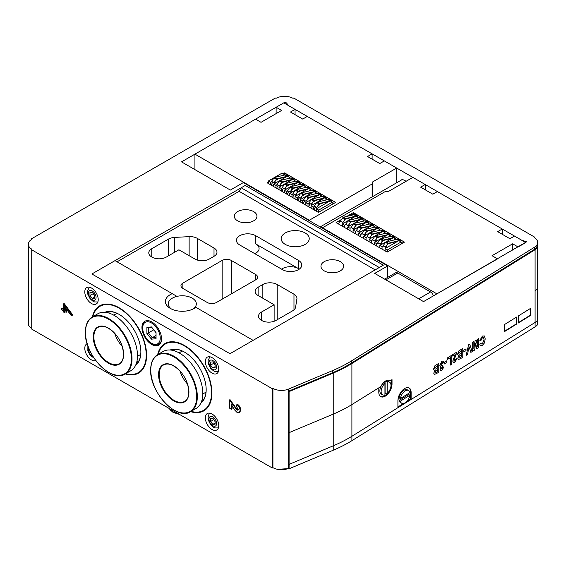 <?xml version="1.0" encoding="UTF-8"?>
<svg xmlns="http://www.w3.org/2000/svg" width="566" height="566" viewBox="0 0 566 566"><rect width="100%" height="100%" fill="white"/><g stroke="black" fill="none" stroke-linecap="round" stroke-linejoin="round"><path stroke-width="0.85" d="M518.315 315.97L518.315 323.016L530.37 315.531L530.37 308.484L518.315 315.97M408.786 387.823A9.714 5.398 118.2 0 1 410.499 392.082L410.499 399.129L411.128 399.469L411.128 392.422A9.714 5.398 118.2 0 0 409.112 387.972A9.714 5.398 118.2 0 0 401.938 390.837A9.714 5.398 118.2 0 0 397.912 400.636L397.912 407.683L351.903 436.266L535.096 322.457A12.947 7.478 0 0 0 537.672 320.094L537.672 247.328L537 246.939L537 244.823A12.084 6.976 0 0 0 537.7 242.489A12.084 6.976 0 0 0 534.163 237.55L534.771 237.204L293.683 98.01L293.068 98.364A12.084 6.976 0 0 0 275.982 98.364L275.373 98.01L31.229 238.965L31.838 239.312A12.084 6.976 0 0 0 28.3 244.25A12.084 6.976 0 0 0 31.838 249.181L31.229 249.535L272.317 388.729L272.932 388.375A12.084 6.976 0 0 0 288.582 389.083L332.723 370.539A128.609 74.252 180 0 0 351.267 361.044L534.467 247.236A12.084 6.976 180 0 0 536.872 245.028L537 244.823M411.128 399.469L535.096 322.457A12.947 7.478 0 0 0 537.672 320.094L537.672 324.495A12.947 7.478 0 0 1 535.096 326.865L535.096 290.74A12.947 7.478 0 0 0 537.672 288.377A12.947 7.478 0 0 1 535.096 290.74L535.096 249.691A12.947 7.478 0 0 0 537.672 247.328M392.033 379.623L390.009 380.876A8.631 4.797 118.2 0 0 389.507 380.529A8.631 4.797 118.2 0 0 380.833 386.578L351.903 404.548L378.81 387.837L378.81 392.238A9.714 5.398 118.2 0 0 380.833 396.688A9.714 5.398 118.2 0 0 388.007 393.823A9.714 5.398 118.2 0 0 392.033 384.024L392.033 379.623M504.497 324.559L504.497 331.605L516.546 324.113L516.546 317.066L504.497 324.559M31.229 249.535L31.229 328.818L272.317 468.011L272.932 467.658A12.084 6.976 0 0 0 288.582 468.372L288.582 432.247L289.099 432.65L333.233 414.114A129.472 74.754 0 0 0 351.903 404.548L351.903 363.499L535.096 249.691M537 246.939L536.872 247.144A12.084 6.976 180 0 1 534.467 249.351L351.267 363.16A128.609 74.252 180 0 1 332.723 372.654L288.582 391.198L288.582 463.964L289.099 464.368L333.233 445.824A129.472 74.754 0 0 0 351.903 436.266L351.903 404.548A129.472 74.754 0 0 1 333.233 414.114L333.233 373.058A129.472 74.754 0 0 0 351.903 363.499M288.582 468.372L289.099 468.768L289.099 391.594L333.233 373.058M380.529 396.497A9.714 5.398 118.2 0 0 388.318 392.309M390.505 388.234A9.714 5.398 118.2 0 0 391.403 383.684L391.403 380.012M530.059 308.675L530.37 315.531M518.315 322.655L530.059 315.354M516.242 317.257L516.546 324.113M504.497 331.237L516.242 323.936M117.013 313.323A23.737 13.704 -120 0 0 116.405 313.635L113.766 315.163M137.503 356.276L140.142 354.755A23.737 13.704 -120 0 0 140.715 354.387M122.15 346.314A21.041 12.148 60 0 1 114.714 333.438M92.293 316.974L97.784 313.797A32.906 18.996 60 0 1 130.689 332.801A32.906 18.996 60 0 1 130.689 370.801L125.199 373.97C111.778 383.522 84.292 354.663 85.346 332.214C85.445 324.82 87.758 319.74 92.293 316.974A32.906 18.996 60 0 1 125.199 335.971A32.906 18.996 60 0 1 125.199 373.97M182.316 351.026A23.737 13.704 -120 0 0 181.714 351.345L179.075 352.866M202.812 393.978L205.451 392.457A23.737 13.704 -120 0 0 206.024 392.089M187.459 384.017A21.041 12.148 60 0 1 180.023 371.147M157.596 354.677L163.093 351.507A32.906 18.996 60 0 1 195.999 370.504A32.906 18.996 60 0 1 195.999 408.503L190.509 411.673C177.087 421.231 149.601 392.365 150.655 369.916C150.754 362.523 153.068 357.443 157.596 354.677A32.906 18.996 60 0 1 190.509 373.673A32.906 18.996 60 0 1 190.509 411.673M195.893 307.317A16.916 9.771 180 0 1 194.258 308.413A16.916 9.771 180 0 1 170.331 308.413A16.916 9.771 180 0 1 172.234 293.655L115.018 260.622L91.883 273.979L229.973 353.708L91.883 273.979L245.234 185.443L383.323 265.171L379.27 267.513L241.173 187.785L245.234 185.443L383.323 265.171L229.973 353.708L253.108 340.35L195.263 306.956A14.03 8.101 180 0 0 196.317 303.871A14.03 8.101 180 0 0 176.953 296.386A14.03 8.101 0 0 0 168.265 303.871A14.03 8.101 0 0 0 171.448 309.008M117.063 261.803L239.128 191.329L241.173 187.785M193.133 309.008A14.03 8.101 0 0 0 195.263 306.956M239.743 244.979A11.327 6.537 180 0 1 236.425 240.352A11.327 6.537 180 0 1 243.415 234.31A11.327 6.537 180 0 1 255.761 235.732L298.487 260.395A11.327 6.537 180 0 1 301.805 265.022A11.327 6.537 180 0 1 294.815 271.064A11.327 6.537 180 0 1 282.469 269.649L239.743 244.979M281.613 269.154A11.327 6.537 180 0 1 298.487 268.609L255.761 243.939A11.327 6.537 180 0 1 259.079 248.566A11.327 6.537 180 0 1 254.813 253.681M166.255 257.098A10.146 5.858 180 0 1 151.914 257.098L151.759 257.014A10.146 5.858 180 0 1 148.787 252.875A10.146 5.858 180 0 1 151.759 248.729L168.456 239.093A10.146 5.858 180 0 1 174.71 237.402L189.129 236.645A10.146 5.858 180 0 1 197.223 238.336L214.012 248.028A10.146 5.858 180 0 1 216.983 252.167A10.146 5.858 180 0 1 214.012 256.306L209.286 259.037A10.146 5.858 180 0 1 194.945 259.037L178.92 249.79L166.255 257.098M262.843 284.5A10.146 5.858 180 0 1 277.184 284.5L293.98 294.193A10.146 5.858 180 0 1 296.952 298.332A10.146 5.858 180 0 1 296.909 298.862L295.594 307.189A10.146 5.858 180 0 1 292.664 310.805L275.967 320.441A10.146 5.858 180 0 1 261.619 320.441L261.471 320.356A10.146 5.858 180 0 1 258.499 316.21A10.146 5.858 180 0 1 261.471 312.071L274.135 304.763L258.11 295.509A10.146 5.858 180 0 1 255.146 291.37A10.146 5.858 180 0 1 258.11 287.231L262.843 284.5L262.843 298.24M274.135 321.283L274.135 304.763M340.3 261.626A11.327 6.537 180 0 1 343.619 266.253A11.327 6.537 180 0 1 332.284 272.798A11.327 6.537 180 0 1 320.957 266.253A11.327 6.537 180 0 1 327.947 260.211A11.327 6.537 180 0 1 340.3 261.626M222.127 260.431A6.474 3.736 180 0 1 231.282 260.431L255.698 274.531A6.474 3.736 180 0 1 257.594 277.17A6.474 3.736 180 0 1 255.698 279.816L216.417 302.492A6.474 3.736 180 0 1 207.262 302.492L182.853 288.398A6.474 3.736 180 0 1 180.957 285.752A6.474 3.736 180 0 1 182.853 283.113L222.127 260.431L222.127 299.195M253.625 211.592A11.327 6.537 180 0 1 256.943 216.219A11.327 6.537 180 0 1 245.616 222.756A11.327 6.537 180 0 1 234.289 216.219A11.327 6.537 180 0 1 241.279 210.17A11.327 6.537 180 0 1 253.625 211.592M239.128 191.329L375.18 269.876M305.124 232.951A14.03 8.101 180 0 1 309.234 238.682A14.03 8.101 180 0 1 295.204 246.776A14.03 8.101 180 0 1 281.182 238.682A14.03 8.101 180 0 1 289.842 231.197A14.03 8.101 180 0 1 305.124 232.951M172.234 293.655L176.953 296.386M152.233 343.619L151.469 343.18A12.41 7.167 -120 0 0 160.242 338.114A12.41 7.167 -120 0 0 151.469 322.917A12.41 7.167 -120 0 0 142.696 327.983A12.41 7.167 -120 0 0 151.469 343.18L152.233 343.619A13.485 7.79 60 0 0 158.897 344.333M142.696 327.983L142.696 327.106A13.485 7.79 60 0 1 145.292 321.049M151.469 326.943L156.046 332.638L156.046 338.744L151.469 339.154L146.891 333.459L146.891 327.353L151.469 326.943M156.046 335.489L152.233 337.697L156.046 337.357M153.761 329.794L148.419 332.95L152.233 337.697L151.469 339.154M153.761 329.865L156.046 332.716M151.95 327.544L148.419 327.863L148.419 332.95L146.891 333.459M146.891 327.353L148.419 327.863M389.472 382.1A7.231 4.019 118.2 0 1 390.795 387.109A7.231 4.019 118.2 0 1 387.158 393.54L387.158 382.036A7.231 4.019 118.2 0 1 389.472 382.1L388.205 381.42A7.231 4.019 118.2 0 0 381.251 385.892A7.231 4.019 118.2 0 0 381.371 394.162L382.637 394.842A7.231 4.019 118.2 0 0 384.951 394.905L384.951 383.401A7.231 4.019 118.2 0 0 381.314 389.84A7.231 4.019 118.2 0 0 382.637 394.842M387.158 393.54L385.892 392.861L385.892 381.357A7.231 4.019 118.2 0 0 383.691 382.722L384.951 383.401M385.892 381.357L387.158 382.036M384.951 393.589A7.231 4.019 118.2 0 0 385.892 392.861A7.231 4.019 118.2 0 1 384.951 393.589M408.567 390.498A7.231 4.019 118.2 0 1 409.947 392.571L400.353 398.528A7.231 4.019 118.2 0 1 403.749 392.082A7.231 4.019 118.2 0 1 408.567 390.498L407.308 389.818A7.231 4.019 118.2 0 0 400.346 394.29A7.231 4.019 118.2 0 0 400.473 402.56L401.733 403.24A7.231 4.019 118.2 0 0 406.551 401.655A7.231 4.019 118.2 0 0 409.947 395.21L408.687 394.53A7.231 4.019 118.2 0 0 408.808 393.278A7.231 4.019 118.2 0 1 408.687 394.53L399.094 400.495A7.231 4.019 118.2 0 1 399.094 397.848L400.353 398.528M399.094 400.495L400.353 401.174A7.231 4.019 118.2 0 0 401.733 403.24M400.353 401.174L409.947 395.21M384.625 279.137L395.599 272.798A4.316 2.49 60 0 1 397.757 273.017L385.892 279.866M418.698 298.806L430.563 291.957L397.757 273.017M430.563 291.957A4.316 2.49 60 0 1 433.422 295.891M425.208 184.516L420.63 187.155L432.834 194.202L437.412 191.563L502.261 229.004L497.684 231.643L509.888 238.696L514.466 236.05L525.772 242.573L518.138 246.981L512.647 243.805L492.045 255.698L497.542 258.874L436.924 293.867L322.486 227.794L385.248 191.556L388.828 191.251L412.855 177.384L425.208 184.516L425.208 189.801M502.261 229.004L502.261 234.289M512.647 243.805L512.647 250.151M322.486 227.794L322.486 228.282M341.631 219.382L336.07 222.594L387.186 252.103L404.464 242.135L353.347 212.618L346.725 216.445M353.347 214.797L353.347 212.618M372.131 183.978L309.361 220.216L194.923 154.143L255.535 119.15L261.025 122.32L281.627 110.427L276.13 107.257L283.764 102.856L295.063 109.379L290.485 112.018L302.69 119.065L307.267 116.426L372.117 153.867L367.539 156.506L379.751 163.553L384.328 160.914L396.681 168.045L372.654 181.912L372.131 183.978L372.131 196.933M309.361 220.216L309.361 220.705M194.923 154.143L194.923 169.609M276.13 107.257L276.13 113.603M295.063 109.379L295.063 114.665M372.117 153.867L372.117 159.152M396.681 168.045L396.681 182.754M372.654 181.912L372.654 196.628M268.355 182.224L267.251 182.86L318.368 212.377L335.645 202.402L284.528 172.892L283.106 173.712M284.528 174.944L284.528 172.892M338.652 224.086A3.382 1.953 -60 0 1 340.859 220.457M348.592 215.986L351.536 214.288L352.731 214.981M351.536 214.288A3.382 1.953 -60 0 1 352.625 214.38L353.389 214.818M387.413 251.976L387.413 249.889L401.124 241.972L401.124 242.92A3.382 1.953 -60 0 1 402.221 243.012A3.382 1.953 -60 0 1 402.518 243.26M385.121 250.915L385.121 248.566L387.413 249.889M385.121 248.566L398.839 240.649L401.124 241.972M401.57 242.637L402.935 243.012M400.367 241.533L399.334 240.939M397.58 241.378L388.389 243.613A0.651 0.375 120 0 0 388 243.918L385.389 247.123L387.823 243.727A1.082 0.623 -60 0 1 388.474 243.224L398.676 240.741M385.389 247.123L383.274 245.991L385.566 247.307M383.097 245.8L385.538 242.411A1.082 0.623 -60 0 1 386.189 241.901L396.582 239.376L398.811 240.663M396.582 239.376L397.969 239.312L400.254 240.635L400.721 241.739M398.903 240.684L400.254 240.635M395.026 238.449L393.993 237.854M392.238 238.293L383.055 240.529A0.651 0.375 120 0 0 382.658 240.833L380.225 244.229L382.482 240.642A1.082 0.623 -60 0 1 383.14 240.14L393.335 237.656M380.048 244.038L377.763 242.722L380.225 244.229M377.763 242.722L380.196 239.326A1.082 0.623 -60 0 1 380.847 238.824L391.24 236.291L393.476 237.579M391.24 236.291L392.627 236.234L394.912 237.55L395.379 238.654M393.561 237.6L394.912 237.55M389.684 235.364L388.651 234.77M386.896 235.208L377.713 237.444A0.651 0.375 120 0 0 377.317 237.748L374.883 241.144L377.14 237.564A1.082 0.623 -60 0 1 377.798 237.055L387.993 234.579M374.706 240.953L372.421 239.637L374.883 241.144M372.421 239.637L374.855 236.241A1.082 0.623 -60 0 1 375.506 235.739L385.899 233.206L388.135 234.494M385.842 233.22L387.286 233.15L389.571 234.473L390.038 235.569M388.219 234.515L389.571 234.473M384.342 232.279L383.316 231.685M381.555 232.124L372.371 234.359A0.651 0.375 120 0 0 371.982 234.664L369.541 238.06L371.805 234.48A1.082 0.623 -60 0 1 372.456 233.977L382.651 231.494M369.365 237.876L367.079 236.553L369.541 238.06M367.079 236.553L369.513 233.157A1.082 0.623 -60 0 1 370.164 232.654L380.557 230.121L382.793 231.409M380.501 230.136L381.944 230.065L384.236 231.388L384.703 232.485M382.878 231.437L384.236 231.388M379.001 229.195L377.975 228.6M376.213 229.046L367.03 231.282A0.651 0.375 120 0 0 366.641 231.579L364.2 234.975L366.464 231.395A1.082 0.623 -60 0 1 367.115 230.893L377.31 228.409M364.03 234.791L361.738 233.468L364.2 234.975M361.738 233.468L364.171 230.072A1.082 0.623 -60 0 1 364.822 229.57L375.216 227.037L377.451 228.331M375.216 227.037L376.602 226.98L378.895 228.303L379.362 229.407M377.536 228.353L378.895 228.303M373.659 226.117L372.633 225.523M370.872 225.961L361.688 228.197A0.651 0.375 120 0 0 361.299 228.501L358.688 231.706L361.122 228.31A1.082 0.623 -60 0 1 361.773 227.808L371.975 225.325M358.688 231.706L356.573 230.574L358.865 231.89M356.396 230.383L358.83 226.987A1.082 0.623 -60 0 1 359.488 226.485L369.881 223.959L372.11 225.247M369.881 223.959L371.261 223.895L373.553 225.218L374.02 226.322M372.195 225.268L373.553 225.218M368.317 223.032L367.292 222.438M365.53 222.877L356.347 225.112A0.651 0.375 120 0 0 355.957 225.417L353.524 228.813L355.781 225.226A1.082 0.623 -60 0 1 356.431 224.723L366.634 222.24M353.347 228.622L351.054 227.299L353.524 228.813M351.054 227.299L353.495 223.91A1.082 0.623 -60 0 1 354.146 223.4L364.539 220.874L366.768 222.162M364.539 220.874L365.919 220.818L368.211 222.134L368.678 223.237M366.853 222.183L368.211 222.134M362.983 219.948L361.95 219.353M360.195 219.792L351.005 222.028A0.651 0.375 120 0 0 350.616 222.332L348.182 225.728L350.439 222.148A1.082 0.623 -60 0 1 351.09 221.639L361.292 219.162M348.005 225.537L345.89 224.405L348.182 225.728M345.72 224.221L348.154 220.825A1.082 0.623 -60 0 1 348.805 220.323L359.198 217.79L361.426 219.077M359.198 217.79L360.584 217.733L362.87 219.056L363.337 220.153M361.518 219.099L362.87 219.056M357.641 216.863L356.608 216.269M354.854 216.707L345.67 218.943A0.651 0.375 120 0 0 345.274 219.247L342.84 222.643L345.097 219.063A1.082 0.623 -60 0 1 345.755 218.561L355.95 216.078M342.663 222.459L340.378 221.136L342.84 222.643M340.378 221.136L342.812 217.74A1.082 0.623 -60 0 1 343.463 217.238L353.856 214.705L356.092 215.993M353.856 214.705L355.243 214.648L357.528 215.971L357.995 217.068M356.177 216.021L357.528 215.971M382.071 249.153L382.071 246.804L383.38 246.047M379.786 247.83L379.786 245.481L382.071 246.804M393.745 240.062L395.783 238.887L395.783 239.567M379.786 245.481L393.497 237.564L395.783 238.887M376.73 246.069L376.73 243.72L378.038 242.963M374.444 244.745L374.444 242.397L376.73 243.72M388.41 236.977L390.448 235.803L390.448 236.482M374.444 242.397L388.156 234.48L390.448 235.803M371.388 242.984L371.388 240.635L372.697 239.885M369.103 241.668L369.103 239.319L371.388 240.635M383.069 233.9L385.106 232.718L385.106 233.397M369.103 239.319L382.814 231.402L385.106 232.718M366.053 239.906L366.053 237.557L367.362 236.8M363.761 238.583L363.761 236.234L366.053 237.557M377.727 230.815L379.765 229.64L379.765 230.32M363.761 236.234L377.472 228.317L379.765 229.64M360.712 236.821L360.712 234.473L362.021 233.716M358.42 235.498L358.42 233.15L360.712 234.473M372.386 227.73L374.423 226.556L374.423 227.235M358.42 233.15L372.131 225.233L374.423 226.556M355.37 233.737L355.37 231.388L356.679 230.631M353.078 232.414L353.078 230.065L355.37 231.388M367.044 224.645L369.082 223.471L369.082 224.15M353.078 230.065L366.796 222.148L369.082 223.471M350.029 230.652L350.029 228.303L351.337 227.546M347.743 229.329L347.743 226.98L350.029 228.303M361.702 221.561L363.74 220.386L363.74 221.065M347.743 226.98L361.455 219.063L363.74 220.386M344.687 227.567L344.687 225.218L345.996 224.461M342.402 226.244L342.402 223.903L344.687 225.218M356.361 218.483L358.398 217.302L358.398 217.981M342.402 223.903L356.113 215.986L358.398 217.302M318.708 212.179L318.708 210.099L332.419 202.182L332.419 203.13A3.382 1.953 -60 0 1 333.515 203.222A3.382 1.953 -60 0 1 333.806 203.463M316.422 211.245L316.422 208.776L318.708 210.099M316.422 208.776L330.134 200.859L332.419 202.182M332.872 202.854L334.223 203.222M274.581 182.089L275.89 182.846M272.897 182.217A3.382 1.953 120 0 0 271.461 185.294M278.486 178.771L275.883 180.278M279.922 185.174L281.231 185.924M278.239 185.301A3.382 1.953 120 0 0 276.802 188.372M283.828 181.856L281.217 183.363M285.264 188.252L286.573 189.009M283.573 188.379A3.382 1.953 120 0 0 282.144 191.457M289.169 184.933L286.559 186.44M290.606 191.336L291.915 192.093M288.915 191.464A3.382 1.953 120 0 0 287.478 194.541M294.511 188.018L291.9 189.525M295.94 194.421L297.256 195.178M294.256 194.548A3.382 1.953 120 0 0 292.82 197.626M299.853 191.103L297.242 192.61M301.282 197.506L302.591 198.263M299.598 197.633A3.382 1.953 120 0 0 298.162 200.711M305.194 194.188L302.584 195.695M306.623 200.59L307.932 201.347M304.94 200.718A3.382 1.953 120 0 0 303.503 203.788M310.536 197.272L307.925 198.779M311.965 203.668L313.274 204.425M310.281 203.802A3.382 1.953 120 0 0 308.845 206.873M315.87 200.35L313.267 201.857M317.307 206.753L318.616 207.51M315.623 206.88A3.382 1.953 120 0 0 314.187 209.958M321.212 203.435L318.601 204.942M311.081 208.168L311.081 205.699L324.792 197.782L327.077 199.098L327.077 199.763M313.366 209.484L313.366 207.015L314.611 206.3M325.096 200.244L327.077 199.098M311.081 205.699L313.366 207.015M305.739 205.083L305.739 202.614L319.45 194.697L321.743 196.013L321.743 196.678M308.024 206.406L308.024 203.937L309.269 203.215M319.755 197.166L321.743 196.013M305.739 202.614L308.024 203.937M300.397 201.998L300.397 199.529L314.109 191.612L316.401 192.935L316.401 193.593M302.69 203.321L302.69 200.852L303.928 200.131M314.413 194.081L316.401 192.935M300.397 199.529L302.69 200.852M295.056 198.914L295.056 196.444L308.767 188.528L311.059 189.851L311.059 190.516M297.348 200.237L297.348 197.767L298.586 197.046M309.071 190.997L311.059 189.851M295.056 196.444L297.348 197.767M289.714 195.829L289.714 193.36L303.433 185.443L305.718 186.766L305.718 187.431M292.006 197.152L292.006 194.683L293.245 193.968M303.73 187.912L305.718 186.766M289.714 193.36L292.006 194.683M284.373 192.751L284.373 190.275L298.091 182.358L300.376 183.681L300.376 184.346M286.665 194.067L286.665 191.598L287.91 190.884M298.388 184.827L300.376 183.681M284.373 190.275L286.665 191.598M279.038 189.667L279.038 187.197L292.749 179.281L295.035 180.596L295.035 181.261M281.323 190.99L281.323 188.513L282.568 187.799M293.054 181.75L295.035 180.596M279.038 187.197L281.323 188.513M273.696 186.582L273.696 184.113L287.408 176.196L289.693 177.519L289.693 178.177M275.982 187.905L275.982 185.436L277.227 184.714M287.712 178.665L289.693 177.519M273.696 184.113L275.982 185.436M282.37 175.58L284.358 174.434L284.358 175.099M270.64 184.82L270.64 182.351L271.885 181.629M268.355 183.497L268.355 181.028L270.64 182.351M268.355 181.028L282.066 173.111L284.358 174.434M331.478 201.638L330.693 201.185M328.924 201.56L319.571 203.838A0.651 0.375 120 0 0 319.182 204.135L316.748 207.531L319.005 203.951A1.082 0.623 -60 0 1 319.656 203.449L330.02 200.923M316.571 207.347L314.455 206.215L316.748 207.531M314.279 206.024L316.719 202.628A1.082 0.623 -60 0 1 317.37 202.126L327.764 199.6L330.042 200.916M327.764 199.6L329.122 199.593L331.414 200.916L331.888 201.878M330.176 200.888L331.414 200.916M326.143 198.56L325.351 198.1M323.582 198.475L314.236 200.753A0.651 0.375 120 0 0 313.84 201.057L311.229 204.262L313.663 200.866A1.082 0.623 -60 0 1 314.314 200.364L324.679 197.845M311.229 204.262L309.114 203.13L311.406 204.446M308.944 202.939L311.378 199.55A1.082 0.623 -60 0 1 312.029 199.041L322.422 196.515L324.7 197.831M322.422 196.515L323.78 196.508L326.073 197.831L326.547 198.793M324.834 197.803L326.073 197.831M320.802 195.475L320.009 195.015M318.241 195.39L308.895 197.668A0.651 0.375 120 0 0 308.498 197.973L306.065 201.369L308.321 197.789A1.082 0.623 -60 0 1 308.979 197.279L319.337 194.761M305.888 201.178L303.602 199.862L306.065 201.369M303.602 199.862L306.036 196.466A1.082 0.623 -60 0 1 306.687 195.963L317.08 193.43L319.358 194.746M317.08 193.43L318.439 193.423L320.731 194.746L321.205 195.709M319.493 194.718L320.731 194.746M315.46 192.39L314.668 191.938M312.899 192.313L303.553 194.584A0.651 0.375 120 0 0 303.157 194.888L300.546 198.1L302.987 194.704A1.082 0.623 -60 0 1 303.638 194.202L314.003 191.676M300.546 198.1L298.261 196.777L300.723 198.284M298.261 196.777L300.695 193.381A1.082 0.623 -60 0 1 301.345 192.879L311.739 190.346L314.024 191.662M311.739 190.346L313.104 190.339L315.389 191.662L315.863 192.624M314.151 191.633L315.389 191.662M310.118 189.306L309.326 188.853M307.557 189.228L298.211 191.506A0.651 0.375 120 0 0 297.822 191.803L295.381 195.199L297.645 191.619A1.082 0.623 -60 0 1 298.296 191.117L308.661 188.591M295.211 195.015L292.919 193.692L295.381 195.199M292.919 193.692L295.353 190.296A1.082 0.623 -60 0 1 296.004 189.794L306.397 187.261L308.682 188.577M306.397 187.261L307.762 187.261L310.048 188.577L310.529 189.539M308.817 188.556L310.048 188.577M304.777 186.221L303.992 185.768M302.223 186.143L292.87 188.421A0.651 0.375 120 0 0 292.481 188.719L290.047 192.115L292.304 188.535A1.082 0.623 -60 0 1 292.955 188.032L303.319 185.506M289.87 191.931L287.578 190.608L290.047 192.115M287.578 190.608L290.011 187.212A1.082 0.623 -60 0 1 290.669 186.709L301.062 184.183L303.341 185.499M301.062 184.183L302.421 184.176L304.706 185.499L305.187 186.462M303.475 185.471L304.706 185.499M299.435 183.136L298.65 182.684M296.881 183.059L287.528 185.337A0.651 0.375 120 0 0 287.139 185.641L284.528 188.846L286.962 185.45A1.082 0.623 -60 0 1 287.613 184.948L297.978 182.429M284.528 188.846L282.413 187.714L284.705 189.03M282.236 187.523L284.67 184.134A1.082 0.623 -60 0 1 285.328 183.625L295.721 181.099L297.999 182.415M295.721 181.099L297.079 181.092L299.372 182.415L299.846 183.377M298.133 182.386L299.372 182.415M294.094 180.059L293.308 179.599M291.54 179.974L282.186 182.252A0.651 0.375 120 0 0 281.797 182.556L279.363 185.952L281.62 182.372A1.082 0.623 -60 0 1 282.271 181.863L292.636 179.344M279.187 185.761L276.894 184.445L279.363 185.952M276.894 184.445L279.335 181.049A1.082 0.623 -60 0 1 279.986 180.547L290.379 178.014L292.657 179.33M290.379 178.014L291.738 178.007L294.03 179.33L294.504 180.292M292.792 179.302L294.03 179.33M288.759 176.974L287.967 176.514M286.198 176.896L276.852 179.167A0.651 0.375 120 0 0 276.456 179.472L274.022 182.868L276.279 179.288A1.082 0.623 -60 0 1 276.937 178.785L287.295 176.259M273.845 182.684L271.56 181.361L274.022 182.868M271.56 181.361L273.994 177.965A1.082 0.623 -60 0 1 274.644 177.462L285.038 174.929L287.316 176.245M285.038 174.929L286.396 174.922L288.688 176.245L289.162 177.208M287.45 176.217L288.688 176.245M479.841 340.499L482.409 336.084L484.369 335.978L485.232 338.892L484.362 343.031L482.317 345.423L480.576 345.677L479.812 344.361L481.015 343.173L481.475 343.972L482.409 343.845L484.057 339.741L483.428 337.442L482.465 337.577L481.015 340.357L479.841 340.499L482.373 336.07L484.333 335.956M484.057 339.741L483.406 337.435M482.409 343.845L484.022 339.72M481.461 343.965L482.373 343.824M481.015 343.173L479.812 344.361L480.576 345.677M476.721 348.783L475.681 343.137L474.612 350.092L472.688 351.288L472.688 342.239L473.862 341.51L473.862 348.748L475.093 340.746L476.289 340.003L477.492 346.498L477.456 339.239L478.666 338.525L478.666 347.574L476.685 348.769L475.666 343.222M477.492 339.253L478.666 338.525M477.456 346.328L477.456 339.239M476.289 340.003L475.093 340.746M473.862 348.529L475.058 340.732M473.862 341.51L472.688 342.239M472.688 351.288L472.66 342.218M470.877 352.413L469.115 346.809L467.445 354.549L466.221 355.307L468.549 344.772L469.716 344.086L472.101 351.656L470.848 352.399L469.101 346.859M468.577 344.793L469.716 344.086M466.221 355.307L468.549 344.772M463.738 350.227L466.023 348.847L466.023 350.609L463.773 352.01L463.738 350.227L466.023 348.847M463.773 352.01L463.773 350.248M458.969 357.302C459.245 358.045 459.868 357.988 460.823 357.132L461.615 356.637L461.615 354.641L459.712 355.851L458.969 357.302L459.196 357.875M458.637 355.844L457.597 354.274L458.934 350.899L462.79 348.387L462.79 357.436L458.368 359.622L457.795 358.299L458.637 355.844L458.135 355.752M461.615 353.113L461.615 350.644L460.37 351.415L458.771 353.623L459.061 354.358L461.615 353.113L461.58 350.665M458.934 357.288C459.217 358.03 459.833 357.974 460.795 357.111L461.58 356.622L461.58 354.663M458.333 359.601L457.76 358.278L458.602 355.823L457.569 354.252L458.899 350.878L462.762 348.373M459.047 354.344L461.58 353.099M453.416 362.65L452.793 361.129L455.198 354.627L452.793 356.127L452.765 354.578L457.01 351.981L453.974 360.309L454.831 360.974L455.701 359.099L456.911 358.625L454.802 362.403L453.416 362.65L452.765 361.115L455.17 354.613M454.236 361.073L454.831 360.974L455.701 359.099M455.736 359.12L456.911 358.625M454.222 361.066L454.795 360.959M452.793 356.127L452.765 354.578M452.793 354.599L457.01 351.981M444.529 362.162L446.815 360.775L446.815 362.544L444.565 363.945L444.529 362.162L446.815 360.775M444.565 363.945L444.565 362.176M450.543 365.049L450.543 357.528L447.31 359.537L447.274 357.988L451.718 355.264L451.718 364.32L450.543 365.049L450.508 357.542M447.31 358.009L451.718 355.264M447.31 359.537L447.274 357.988M442.704 363.45L441.912 362.65L441.133 364.653L441.905 365.594L442.407 365.148L442.279 366.775L441.232 368.501L441.961 368.968L442.796 367.27L443.878 366.839L441.933 370.397L440.673 370.617L440.058 369.308L440.935 366.91L439.86 365.41L441.862 361.235L443.206 361.058L443.878 362.488L442.704 363.45L441.883 362.629M441.89 361.257L443.206 361.058M439.86 365.41L441.862 361.235M440.39 366.86L440.935 366.91M440.058 369.308L440.907 366.895L439.824 365.388M440.645 370.603L440.023 369.294M443.878 366.839L442.796 367.27M441.232 368.501L441.961 368.968L442.768 367.256M441.197 368.48L441.933 368.947M442.407 365.148L441.473 365.643M441.459 365.636L441.876 365.579M442.357 362.601L441.912 362.65M215.101 367.787L215.101 364.737L212.809 361.886L210.524 362.091L210.524 365.141L212.809 367.992L215.101 367.787M215.101 366.669L212.809 367.992M213.573 362.834L215.101 365.282M213.573 363.379L210.524 365.141M104.859 312.291A30.748 17.751 60 0 1 119.122 314.371A30.748 17.751 60 0 1 140.863 352.031A30.748 17.751 60 0 1 135.536 365.424M125.772 373.638A38.304 22.116 -120 0 0 146.205 355.115A38.304 22.116 -120 0 0 122.475 310.38A38.304 22.116 -120 0 0 92.866 316.642M109.436 311.689A30.21 17.44 -120 0 0 108.707 313.005M135.953 364.497A30.21 17.44 -120 0 0 140.863 351.811M119.313 314.484A30.21 17.44 -120 0 0 105.87 312.397M136.838 361.738A30.21 17.44 -120 0 0 138.345 361.766M138.734 373.008A38.842 22.428 60 0 1 125.638 373.716M92.732 316.719A38.842 22.428 60 0 1 99.892 305.732M174.745 349.399A30.21 17.44 -120 0 0 174.01 350.708M202.147 399.44A30.21 17.44 -120 0 0 203.654 399.469M98.215 299.662A9.495 5.483 -120 0 0 94.069 290.103A9.495 5.483 -120 0 0 86.754 287.563A9.495 5.483 -120 0 0 86.754 298.523A9.495 5.483 -120 0 0 96.248 304.006A9.495 5.483 -120 0 0 98.215 299.662M87.185 343.739A9.495 5.483 -120 0 0 86.754 343.944A9.495 5.483 -120 0 0 86.541 354.521A9.495 5.483 -120 0 0 95.788 360.606M218.759 425.639A9.495 5.483 -120 0 0 214.613 416.081A9.495 5.483 -120 0 0 207.298 413.541A9.495 5.483 -120 0 0 207.298 424.5A9.495 5.483 -120 0 0 216.792 429.983A9.495 5.483 -120 0 0 218.759 425.639M218.759 369.258A9.495 5.483 -120 0 0 214.613 359.7A9.495 5.483 -120 0 0 207.298 357.16A9.495 5.483 -120 0 0 207.298 368.119A9.495 5.483 -120 0 0 216.792 373.602A9.495 5.483 -120 0 0 218.759 369.258M272.317 468.011L272.317 388.729M125.256 373.935A38.842 22.428 -120 0 0 138.543 373.121A38.842 22.428 -120 0 0 146.587 355.335A38.842 22.428 -120 0 0 129.628 316.245A38.842 22.428 -120 0 0 99.701 305.838A38.842 22.428 -120 0 0 92.35 316.939M190.565 411.645A38.842 22.428 -120 0 0 203.852 410.824A38.842 22.428 -120 0 0 211.896 393.045A38.842 22.428 -120 0 0 194.937 353.955A38.842 22.428 -120 0 0 165.003 343.548A38.842 22.428 -120 0 0 157.659 354.641M144.38 336.331A13.81 7.974 -120 0 0 158.678 345.182A13.81 7.974 -120 0 0 158.678 329.235A13.81 7.974 -120 0 0 144.868 321.262A13.81 7.974 -120 0 0 144.38 321.587A13.485 7.79 -120 0 0 144.38 336.331L144.924 336.013M232.06 405.539L232.06 408.9L231.452 409.253L229.4 408.065L229.4 399.999L230.008 399.646L236.27 408.489L238.208 409.933M229.4 399.999L236.899 410.025L237.961 410.216L238.3 409.367L236.659 406.876L236.857 404.626L237.465 404.273C239.531 405.716 240.607 407.654 240.691 410.095L239.793 412.423L237.175 412.557L234.494 409.812L231.452 404.669L231.452 409.253M66.123 312.312L66.123 311.074L64.595 310.196L64.595 306.758L71.019 315.297A0.757 0.439 -120 0 0 71.606 314.604L63.533 303.871L63.533 309.581L61.397 308.343L61.397 309.581L63.533 310.812L63.533 312.043L64.595 312.658L64.595 311.427L66.123 312.312L66.731 311.958L66.731 310.72L65.21 309.843L65.21 307.571M64.595 312.658L65.21 311.781M63.533 308.873L62.005 307.989L61.397 308.343M71.691 315.609L72.299 315.255A0.757 0.439 -120 0 0 72.215 314.25L64.142 303.517L63.533 303.871M389.175 380.38A8.631 4.797 -61.8 0 1 389.38 380.536L390.009 380.876M288.582 432.247L289.099 432.65L333.233 414.114L333.233 445.824A129.472 74.754 0 0 0 351.903 436.266L351.903 440.673L535.096 326.865M288.589 391.191L288.589 389.083L288.582 391.198L289.099 391.594M289.099 468.768L333.233 450.232A129.472 74.754 0 0 0 351.903 440.673M288.582 463.964L289.099 464.368L333.233 445.824L333.233 450.232M272.932 467.658L272.932 388.375M28.3 244.25L28.3 323.533A12.084 6.976 0 0 0 31.229 328.089M31.229 239.694L31.229 238.965M534.771 237.932L534.771 237.204M537.672 322.245A12.084 6.976 0 0 0 537.7 321.771L537.7 242.489M230.355 190.07L243.33 182.577L387.675 265.921L374.706 273.406L423.531 301.6L526.628 241.788L521.484 240.097L288.044 105.326C286.622 102.474 285.193 101.647 283.764 102.856L181.53 161.876L230.355 190.07M204.036 410.711A38.842 22.428 60 0 1 190.947 411.418M158.041 354.422A38.842 22.428 60 0 1 165.201 343.435M145.179 321.099A13.81 7.974 -120 0 0 144.995 321.233L144.38 321.587M161.501 339.841A13.485 7.79 60 0 1 158.82 344.376A13.485 7.79 60 0 1 149.077 341.418M405.999 181.339A7.768 4.486 -120 0 0 400.884 180.08A7.768 4.486 -120 0 0 400.077 180.795M387.675 277.375L387.675 265.921M410.499 399.129L406.749 401.464M403.558 403.445L397.912 406.954M536.872 247.144L536.872 245.028M147.195 339.43A13.81 7.974 -120 0 0 158.975 344.998M236.857 404.626C238.923 406.07 239.998 408.008 240.076 410.449L240.691 410.095M240.076 410.449L239.185 412.777M236.899 410.025L237.508 409.671M235.661 408.843L236.27 408.489M64.595 310.196L65.21 309.843M66.123 311.074L66.731 310.72M170.168 350A30.748 17.751 60 0 1 184.431 352.08A30.748 17.751 60 0 1 206.173 389.741A30.748 17.751 60 0 1 200.838 403.133M191.082 411.341A38.304 22.116 -120 0 0 211.514 392.825A38.304 22.116 -120 0 0 187.778 348.09A38.304 22.116 -120 0 0 158.176 354.344M201.263 402.2A30.21 17.44 -120 0 0 206.173 389.514M184.622 352.186A30.21 17.44 -120 0 0 171.18 350.099M94.55 298.19L94.55 295.141L92.265 292.289L89.973 292.495L89.973 295.551L92.265 298.395L94.55 298.19M215.101 424.167L215.101 421.118L212.809 418.267L210.524 418.472L210.524 421.528L212.809 424.373L215.101 424.167M89.973 350.948L89.973 351.932L91.31 353.594M94.55 297.072L92.265 298.395M93.029 293.238L94.55 295.685M93.029 293.789L89.973 295.551M215.101 423.05L212.809 424.373M213.573 419.222L215.101 421.663M213.573 419.767L210.524 421.528M90.348 351.719L89.973 351.932M434.957 372.223C435.24 372.966 435.855 372.902 436.818 372.046L437.603 371.558L437.603 369.556L435.7 370.772L434.957 372.223L435.19 372.789M434.624 370.758L433.584 369.188L434.921 365.813L438.784 363.301L438.784 372.35L434.355 374.536L433.782 373.213L434.624 370.758L434.136 370.68M437.603 368.027L437.603 365.558L436.365 366.336L434.766 368.537L435.049 369.273L437.603 368.027L437.575 365.579M434.929 372.202C435.204 372.944 435.827 372.888 436.782 372.032L437.575 371.537L437.575 369.577M434.355 374.536L433.754 373.199L434.596 370.737L433.556 369.166L434.893 365.792L438.784 363.301M435.035 369.265L437.575 368.013M391.403 383.684L392.033 384.024M410.499 392.082L411.128 392.422M93.864 336.883A21.041 12.148 60 0 1 98.222 327.247C102.58 325.018 107.816 326.801 113.943 332.61C123.982 342.288 126.529 360.535 119.263 363.69A21.041 12.148 60 0 1 103.047 358.052A21.041 12.148 60 0 1 93.864 336.883M93.256 336.883A21.473 12.395 60 0 1 116.03 334.846A21.473 12.395 60 0 1 116.03 365.212A21.473 12.395 60 0 1 93.256 336.883M85.473 332.391A32.474 18.749 60 0 1 119.921 329.313A32.474 18.749 60 0 1 119.921 375.244A32.474 18.749 60 0 1 85.473 332.391M159.173 374.586A21.041 12.148 60 0 1 163.532 364.957C167.89 362.721 173.125 364.511 179.252 370.32C189.292 379.991 191.839 398.238 184.573 401.4A21.041 12.148 60 0 1 168.357 395.761A21.041 12.148 60 0 1 159.173 374.586M158.565 374.586A21.473 12.395 60 0 1 181.339 372.555A21.473 12.395 60 0 1 181.339 402.914A21.473 12.395 60 0 1 158.565 374.586M150.782 370.093A32.474 18.749 60 0 1 185.231 367.016A32.474 18.749 60 0 1 185.231 412.947A32.474 18.749 60 0 1 150.782 370.093M255.761 243.939L255.761 235.732M298.487 268.609L298.487 260.395M151.759 257.014L151.759 248.729M168.456 255.832L168.456 239.093M174.71 252.217L174.71 237.402M189.129 255.683L189.129 236.645M197.223 260.027L197.223 238.336M214.012 256.306L214.012 248.028M277.184 319.74L277.184 284.5M293.98 309.871L293.98 294.193M261.471 320.356L261.471 312.071M258.11 295.509L258.11 287.231M231.282 293.91L231.282 260.431M255.698 279.816L255.698 274.531M182.853 288.398L182.853 283.113M277.559 469.327L288.434 468.613A3.24 1.868 -120 0 0 288.667 468.436M169.368 408.574A13.485 7.79 0 0 0 172.757 411.85A13.485 7.79 0 0 0 178.431 413.81M343.463 221.773L344.779 222.53M348.805 224.858L350.113 225.608M354.146 227.935L355.455 228.692M359.488 231.02L360.797 231.777M364.829 234.105L366.138 234.862M370.171 237.189L371.48 237.946M375.513 240.274L376.822 241.024M380.847 243.352L382.163 244.109M386.189 246.436L387.498 247.193M385.538 242.411L387.823 243.727M386.189 241.901L388.474 243.224M380.196 239.326L382.482 240.642M380.847 238.824L383.14 240.14M374.855 236.241L377.14 237.564M375.506 235.739L377.798 237.055M369.513 233.157L371.805 234.48M370.164 232.654L372.456 233.977M364.171 230.072L366.464 231.395M364.822 229.57L367.115 230.893M358.83 226.987L361.122 228.31M359.488 226.485L361.773 227.808M353.495 223.91L355.781 225.226M354.146 223.4L356.431 224.723M348.154 220.825L350.439 222.148M348.805 220.323L351.09 221.639M342.812 217.74L345.097 219.063M343.463 217.238L345.755 218.561M316.719 202.628L319.005 203.951M317.37 202.126L319.656 203.449M311.378 199.55L313.663 200.866M312.029 199.041L314.314 200.364M306.036 196.466L308.321 197.789M306.687 195.963L308.979 197.279M300.695 193.381L302.987 194.704M301.345 192.879L303.638 194.202M295.353 190.296L297.645 191.619M296.004 189.794L298.296 191.117M290.011 187.212L292.304 188.535M290.669 186.709L292.955 188.032M284.67 184.134L286.962 185.45M285.328 183.625L287.613 184.948M279.335 181.049L281.62 182.372M279.986 180.547L282.271 181.863M273.994 177.965L276.279 179.288M274.644 177.462L276.937 178.785M216.622 367.143A5.398 3.113 -120 0 0 210.899 360.026A5.398 3.113 -120 0 0 210.899 367.652A5.398 3.113 -120 0 0 216.622 367.143M332.723 372.654L332.723 370.539M351.267 363.16L351.267 361.044M534.467 249.351L534.467 247.236M233.935 405.956L234.55 405.603M71.606 314.604L72.215 314.25M96.079 297.546A5.398 3.113 -120 0 0 90.355 290.429A5.398 3.113 -120 0 0 90.355 298.056A5.398 3.113 -120 0 0 96.079 297.546M216.622 423.524A5.398 3.113 -120 0 0 210.899 416.406A5.398 3.113 -120 0 0 210.899 424.033A5.398 3.113 -120 0 0 216.622 423.524M88.713 348.062A5.398 3.113 -120 0 0 89.322 352.83A5.398 3.113 -120 0 0 92.966 356.46M179.479 414.411L172.991 412.352L169.262 408.518M320.158 226.938L401.895 179.74M401.124 242.382L402.221 243.012M332.419 202.593L333.515 203.222M218.405 371.537L215.144 371.544L213.509 370.843L210.644 368.332L208.38 363.874L208.097 360.535L209.894 356.792M97.861 301.94L94.6 301.947L92.966 301.246L90.1 298.735L87.836 294.278L87.553 290.938L89.35 287.195M218.405 427.917L215.144 427.924L213.509 427.224L210.644 424.712L208.38 420.255L208.097 416.916L208.953 414.319L209.894 413.18M94.048 358.144L90.1 355.115L87.836 350.658L87.879 345.854"/></g></svg>
